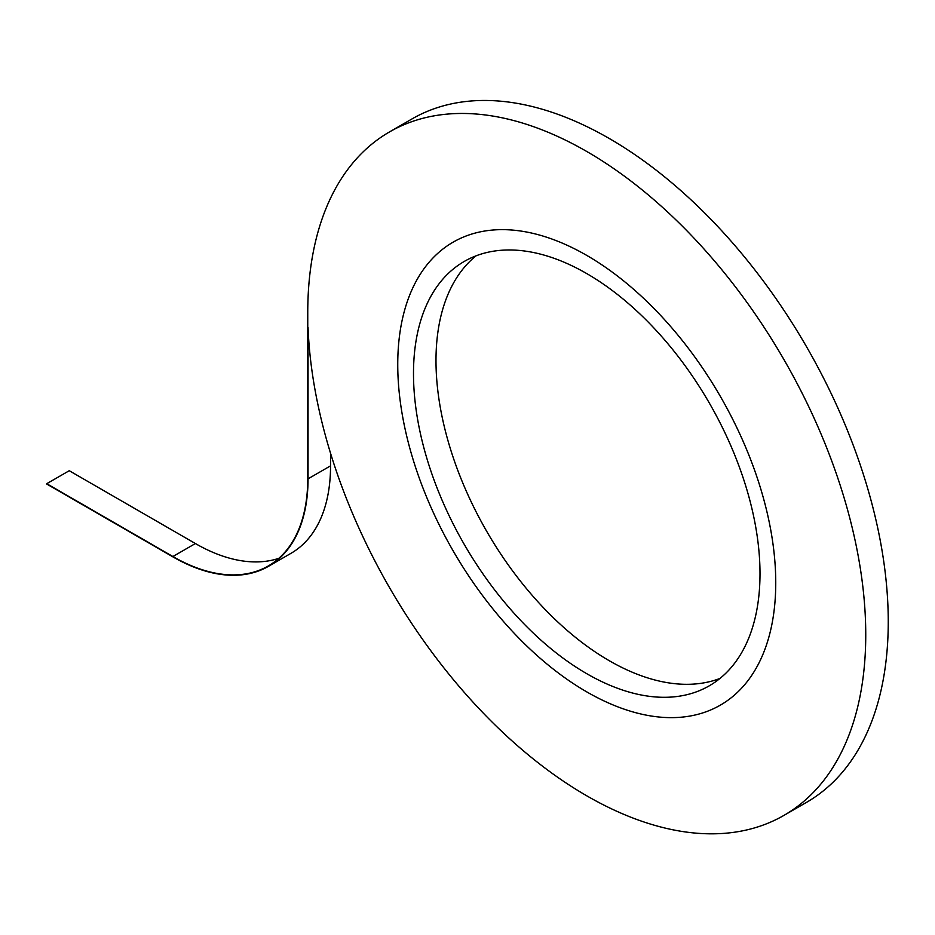 <?xml version="1.0" encoding="UTF-8"?>
<svg xmlns="http://www.w3.org/2000/svg" width="935" height="935" viewBox="0 0 935 935"><rect width="100%" height="100%" fill="white"/><g stroke="black" fill="none" stroke-linecap="round" stroke-linejoin="round"><path stroke-width="1.4" d="M760.003 573.669A245.017 141.454 60 0 1 709.256 685.822A245.017 141.454 60 0 1 464.239 544.369A245.017 141.454 60 0 1 464.239 261.449A245.017 141.454 60 0 1 653.051 327.098A245.017 141.454 60 0 1 760.003 573.669A245.017 141.454 60 0 1 709.256 685.822A245.017 141.454 60 0 1 464.239 544.369A245.017 141.454 60 0 1 464.239 261.449A245.017 141.454 60 0 1 653.051 327.098A245.017 141.454 60 0 1 760.003 573.669M719.985 678.436A245.017 141.454 60 0 1 486.738 531.384A245.017 141.454 60 0 1 476.008 255.851A245.017 141.454 60 0 0 486.738 531.384A245.017 141.454 60 0 0 719.985 678.436M775.746 582.762A267.281 154.322 60 0 1 720.394 705.119A267.281 154.322 60 0 1 453.101 550.797A267.281 154.322 60 0 1 453.113 242.165A267.281 154.322 60 0 1 659.081 313.774A267.281 154.322 60 0 1 775.746 582.762A267.281 154.322 60 0 1 720.394 705.119A267.281 154.322 60 0 1 453.101 550.797A267.281 154.322 60 0 1 453.113 242.165A267.281 154.322 60 0 1 659.081 313.774A267.281 154.322 60 0 1 775.746 582.762A267.281 154.322 60 0 1 720.394 705.119A267.281 154.322 60 0 1 453.101 550.797A267.281 154.322 60 0 1 453.113 242.165A267.281 154.322 60 0 1 659.081 313.774A267.281 154.322 60 0 1 775.746 582.762A267.281 154.322 60 0 1 720.394 705.119A267.281 154.322 60 0 1 453.101 550.797A267.281 154.322 60 0 1 453.113 242.165A267.281 154.322 60 0 1 659.081 313.774A267.281 154.322 60 0 1 775.746 582.762M411.973 118.944A394.57 227.801 60 0 1 806.531 346.745A394.57 227.801 60 0 1 806.531 802.359L784.033 815.343A394.57 227.801 60 0 1 485.908 715.801A394.57 227.801 60 0 1 308.047 327.472L308.047 478.837L308.047 327.472A394.57 227.801 60 0 0 485.908 715.801A394.57 227.801 60 0 0 784.033 815.343A394.57 227.801 60 0 0 784.033 359.741A394.57 227.801 60 0 0 389.474 131.94A394.57 227.801 60 0 1 784.033 359.741A394.57 227.801 60 0 1 784.033 815.343L806.531 802.359A394.57 227.801 60 0 0 806.531 346.745A394.57 227.801 60 0 0 411.973 118.944L389.474 131.94A394.57 227.801 60 0 0 307.755 312.559A394.57 227.801 60 0 1 389.474 131.94L411.973 118.944M307.755 478.673L307.755 312.559L307.755 478.673A190.717 110.108 -120 0 1 268.252 565.979A190.717 110.108 -120 0 0 307.755 478.673M172.893 556.524A190.717 110.108 -120 0 0 268.252 565.979A190.717 110.108 -120 0 1 172.893 556.524L195.392 543.539A190.717 110.108 -120 0 0 278.84 558.324A190.717 110.108 -120 0 1 195.392 543.539L69.248 470.714L195.392 543.539L172.893 556.524L46.75 483.699L69.248 470.714L46.75 483.699L172.893 556.524M46.75 484.038L172.893 556.863A191.126 110.342 -120 0 0 268.462 566.329A191.126 110.342 -120 0 0 308.047 478.837A191.126 110.342 -120 0 1 268.462 566.329L290.96 553.345A191.126 110.342 -120 0 0 330.546 465.852L330.546 453.253L330.546 465.852L308.047 478.837L330.546 465.852A191.126 110.342 -120 0 1 290.96 553.345L268.462 566.329A191.126 110.342 -120 0 1 172.893 556.863L46.75 484.038"/></g></svg>

